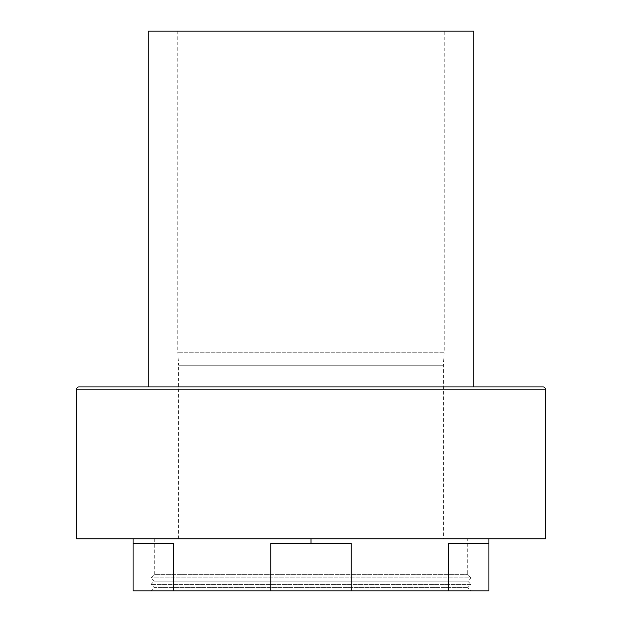 <?xml version="1.0" encoding="UTF-8"?>
<svg xmlns="http://www.w3.org/2000/svg" width="622" height="622" viewBox="0 0 622 622"><rect width="100%" height="100%" fill="white"/><g stroke="black" fill="none" stroke-linecap="round" stroke-linejoin="round"><path stroke-width="0.47" stroke-dasharray="3.11 2.33" d="M473.731 386.938L148.269 386.938L473.731 386.938M444.225 31.1L177.775 31.1L444.225 31.1L444.225 352.223L177.775 352.223L444.225 352.223L443.354 365.246L443.354 538.823L178.646 538.823L443.354 538.823M177.775 31.1L177.775 352.223L178.646 365.246L443.354 365.246L178.646 365.246L178.646 538.823M467.721 538.823L154.279 538.823L467.721 538.823L467.721 574.627L470.978 577.885L151.022 577.885L470.978 577.885L467.721 581.135L470.978 584.392L151.022 584.392L470.978 584.392L467.721 587.642L470.978 590.9L151.022 590.9L470.978 590.9M154.279 538.823L154.279 574.627L467.721 574.627L154.279 574.627L151.022 577.885L154.279 581.135L467.721 581.135L154.279 581.135L151.022 584.392L154.279 587.642L467.721 587.642L154.279 587.642L151.022 590.9M448.672 543.162L448.672 590.9L488.923 590.9L488.923 543.162L448.672 543.162M351.251 590.9L351.251 543.162L270.749 543.162L270.749 590.9L448.672 590.9M270.749 543.162L351.251 543.162L270.749 543.162M173.328 543.162L133.077 543.162L133.077 590.9L173.328 590.9L173.328 543.162L133.077 543.162L173.328 543.162M173.328 590.9L270.749 590.9M148.269 31.1L473.731 31.1M78.838 386.938L543.162 386.938M76.661 538.823L545.338 538.823M488.923 538.823L133.077 538.823L488.923 538.823L488.923 543.162M311 538.823L311 543.162M133.077 538.823L133.077 543.162M76.661 389.115L545.338 389.115"/><path stroke-width="0.93" d="M76.661 389.115L76.661 538.823L545.338 538.823L545.338 389.115L76.661 389.115A2.169 2.169 0 0 1 78.838 386.938L543.162 386.938A2.169 2.169 0 0 1 545.338 389.115M473.731 386.938L473.731 31.1L148.269 31.1L148.269 386.938M488.923 543.162L488.923 590.9L448.672 590.9L448.672 543.162L488.923 543.162L488.923 538.823M351.251 543.162L351.251 590.9L270.749 590.9L270.749 543.162L351.251 543.162M173.328 543.162L173.328 590.9L133.077 590.9L133.077 543.162L173.328 543.162M448.672 590.9L351.251 590.9M270.749 590.9L173.328 590.9M311 538.823L311 543.162M133.077 538.823L133.077 543.162"/></g></svg>
